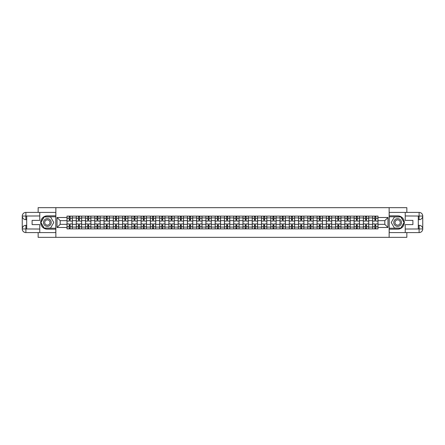 <?xml version="1.0" encoding="UTF-8"?>
<svg xmlns="http://www.w3.org/2000/svg" width="445" height="445" viewBox="0 0 445 445"><rect width="100%" height="100%" fill="white"/><g stroke="black" fill="none" stroke-linecap="round" stroke-linejoin="round"><path stroke-width="0.67" d="M38.159 232.59L38.159 237.341L406.841 237.341L406.841 232.59M406.841 212.41L406.841 207.659L38.159 207.659L38.159 212.41M76.273 228.88L76.273 217.928L72.357 217.928L72.357 228.88M72.357 217.928L72.357 216.12M76.273 217.928L76.273 216.12M81.619 216.12L81.619 228.88M85.535 228.88L85.535 216.12M90.88 216.12L90.88 228.88M94.796 228.88L94.796 216.12M100.142 216.12L100.142 228.88M104.058 228.88L104.058 216.12M109.403 216.12L109.403 228.88M113.319 228.88L113.319 216.12M118.665 216.12L118.665 228.88M122.581 228.88L122.581 216.12M127.926 216.12L127.926 228.88M131.842 228.88L131.842 216.12M137.188 216.12L137.188 228.88M141.104 228.88L141.104 216.12M146.45 216.12L146.45 228.88M150.365 228.88L150.365 216.12M155.711 216.12L155.711 228.88M159.627 228.88L159.627 216.12M164.973 216.12L164.973 228.88M168.889 228.88L168.889 216.12M174.234 216.12L174.234 228.88M178.15 228.88L178.15 216.12M183.496 216.12L183.496 228.88M187.412 228.88L187.412 216.12M192.757 216.12L192.757 228.88M196.673 228.88L196.673 216.12M202.019 216.12L202.019 228.88M205.935 228.88L205.935 216.12M211.28 216.12L211.28 228.88M215.196 228.88L215.196 216.12M220.542 216.12L220.542 228.88M224.458 228.88L224.458 216.12M229.804 216.12L229.804 228.88M233.72 228.88L233.72 216.12M239.065 216.12L239.065 228.88M242.981 228.88L242.981 216.12M248.327 216.12L248.327 228.88M252.243 228.88L252.243 216.12M257.588 216.12L257.588 228.88M261.504 228.88L261.504 216.12M266.85 216.12L266.85 228.88M270.766 228.88L270.766 216.12M276.111 216.12L276.111 228.88M280.027 228.88L280.027 216.12M285.373 216.12L285.373 228.88M289.289 228.88L289.289 216.12M294.635 216.12L294.635 228.88M298.55 228.88L298.55 216.12M303.896 216.12L303.896 228.88M307.812 228.88L307.812 216.12M313.158 216.12L313.158 228.88M317.074 228.88L317.074 216.12M322.419 216.12L322.419 228.88M326.335 228.88L326.335 216.12M331.681 216.12L331.681 228.88M335.597 228.88L335.597 216.12M340.942 216.12L340.942 228.88M344.858 228.88L344.858 216.12M350.204 216.12L350.204 228.88M354.12 228.88L354.12 216.12M359.465 216.12L359.465 228.88M363.381 228.88L363.381 216.12M368.727 216.12L368.727 228.88M372.643 228.88L372.643 216.12M372.643 224.341L368.727 224.341M363.381 224.341L359.465 224.341M354.12 224.341L350.204 224.341M344.858 224.341L340.942 224.341M335.597 224.341L331.681 224.341M326.335 224.341L322.419 224.341M317.074 224.341L313.158 224.341M307.812 224.341L303.896 224.341M298.55 224.341L294.635 224.341M289.289 224.341L285.373 224.341M280.027 224.341L276.111 224.341M270.766 224.341L266.85 224.341M261.504 224.341L257.588 224.341M252.243 224.341L248.327 224.341M242.981 224.341L239.065 224.341M233.72 224.341L229.804 224.341M224.458 224.341L220.542 224.341M215.196 224.341L211.28 224.341M205.935 224.341L202.019 224.341M196.673 224.341L192.757 224.341M187.412 224.341L183.496 224.341M178.15 224.341L174.234 224.341M168.889 224.341L164.973 224.341M159.627 224.341L155.711 224.341M150.365 224.341L146.45 224.341M141.104 224.341L137.188 224.341M131.842 224.341L127.926 224.341M122.581 224.341L118.665 224.341M113.319 224.341L109.403 224.341M104.058 224.341L100.142 224.341M94.796 224.341L90.88 224.341M85.535 224.341L81.619 224.341M76.273 224.341L72.357 224.341M372.643 220.659L368.727 220.659M363.381 220.659L359.465 220.659M354.12 220.659L350.204 220.659M344.858 220.659L340.942 220.659M335.597 220.659L331.681 220.659M326.335 220.659L322.419 220.659M317.074 220.659L313.158 220.659M307.812 220.659L303.896 220.659M298.55 220.659L294.635 220.659M289.289 220.659L285.373 220.659M280.027 220.659L276.111 220.659M270.766 220.659L266.85 220.659M261.504 220.659L257.588 220.659M252.243 220.659L248.327 220.659M242.981 220.659L239.065 220.659M233.72 220.659L229.804 220.659M224.458 220.659L220.542 220.659M215.196 220.659L211.28 220.659M205.935 220.659L202.019 220.659M196.673 220.659L192.757 220.659M187.412 220.659L183.496 220.659M178.15 220.659L174.234 220.659M168.889 220.659L164.973 220.659M159.627 220.659L155.711 220.659M150.365 220.659L146.45 220.659M141.104 220.659L137.188 220.659M131.842 220.659L127.926 220.659M122.581 220.659L118.665 220.659M113.319 220.659L109.403 220.659M104.058 220.659L100.142 220.659M94.796 220.659L90.88 220.659M85.535 220.659L81.619 220.659M76.273 220.659L72.357 220.659M60.186 224.341L67.011 224.341L67.011 220.659L60.186 220.659L60.186 224.341L57.038 227.49L57.038 217.51L67.011 217.51L67.011 220.659M377.989 220.659L377.989 224.341L384.814 224.341L384.814 220.659L377.989 220.659L377.989 216.12L67.011 216.12L67.011 217.51M377.989 217.51L387.962 217.51L387.962 227.49L377.989 227.49L377.989 224.341M67.011 224.341L67.011 228.88L377.989 228.88L377.989 227.49M67.011 227.49L57.038 227.49M389.147 237.341L389.147 207.659M55.853 237.341L55.853 207.659M70.16 227.99L69.209 227.99M69.209 217.01L70.16 217.01M79.421 227.99L78.47 227.99M78.47 217.01L79.421 217.01M88.683 227.99L87.732 227.99M87.732 217.01L88.683 217.01M97.945 227.99L96.993 227.99M96.993 217.01L97.945 217.01M107.206 227.99L106.255 227.99M106.255 217.01L107.206 217.01M116.468 227.99L115.516 227.99M115.516 217.01L116.468 217.01M125.729 227.99L124.778 227.99M124.778 217.01L125.729 217.01M134.991 227.99L134.04 227.99M134.04 217.01L134.991 217.01M144.252 227.99L143.301 227.99M143.301 217.01L144.252 217.01M153.514 227.99L152.563 227.99M152.563 217.01L153.514 217.01M162.775 227.99L161.824 227.99M161.824 217.01L162.775 217.01M172.037 227.99L171.086 227.99M171.086 217.01L172.037 217.01M181.299 227.99L180.347 227.99M180.347 217.01L181.299 217.01M190.56 227.99L189.609 227.99M189.609 217.01L190.56 217.01M199.822 227.99L198.87 227.99M198.87 217.01L199.822 217.01M209.083 227.99L208.132 227.99M208.132 217.01L209.083 217.01M218.345 227.99L217.394 227.99M217.394 217.01L218.345 217.01M227.606 227.99L226.655 227.99M226.655 217.01L227.606 217.01M236.868 227.99L235.917 227.99M235.917 217.01L236.868 217.01M246.13 227.99L245.178 227.99M245.178 217.01L246.13 217.01M255.391 227.99L254.44 227.99M254.44 217.01L255.391 217.01M264.653 227.99L263.701 227.99M263.701 217.01L264.653 217.01M273.914 227.99L272.963 227.99M272.963 217.01L273.914 217.01M283.176 227.99L282.225 227.99M282.225 217.01L283.176 217.01M292.437 227.99L291.486 227.99M291.486 217.01L292.437 217.01M301.699 227.99L300.748 227.99M300.748 217.01L301.699 217.01M310.96 227.99L310.009 227.99M310.009 217.01L310.96 217.01M320.222 227.99L319.271 227.99M319.271 217.01L320.222 217.01M329.484 227.99L328.532 227.99M328.532 217.01L329.484 217.01M338.745 227.99L337.794 227.99M337.794 217.01L338.745 217.01M348.007 227.99L347.055 227.99M347.055 217.01L348.007 217.01M357.268 227.99L356.317 227.99M356.317 217.01L357.268 217.01M366.53 227.99L365.579 227.99M365.579 217.01L366.53 217.01M375.791 227.99L374.84 227.99M374.84 217.01L375.791 217.01M57.038 217.51L60.186 220.659M384.814 224.341L387.962 227.49M384.814 220.659L387.962 217.51M72.329 228.88L72.329 221.104L70.16 221.104L70.16 216.12M69.209 216.12L69.209 221.104L67.045 221.104L67.045 216.12M72.329 221.104L72.329 216.12M67.045 228.88L67.045 223.896L69.209 223.896L69.209 228.88M70.16 228.88L70.16 223.896L72.329 223.896M69.209 219.797L70.16 219.797M67.045 223.896L67.045 221.104M70.16 225.203L69.209 225.203M70.16 228.113L69.209 228.113M69.209 225.971L70.16 225.971M70.16 219.029L69.209 219.029M69.209 216.887L70.16 216.887M26.7 219.68L25.899 219.68A3.649 3.649 0 0 1 22.25 216.059A3.649 3.649 0 0 1 25.899 212.41L55.792 212.41L55.792 215.819L47.365 215.819A6.681 6.681 0 0 0 40.684 222.5A6.681 6.681 0 0 0 47.365 229.181L55.792 229.181L55.792 232.59L25.899 232.59A3.649 3.649 0 0 1 22.25 228.941A3.649 3.649 0 0 1 25.899 225.32L26.7 225.32M55.792 229.181L55.792 215.819M39.766 212.41L39.766 220.392L32.107 220.392L32.107 224.608L39.766 224.608L39.766 232.59M25.899 219.68A3.649 3.649 0 0 1 22.25 216.059L25.81 216.031L25.899 219.68A3.649 3.649 0 0 1 22.25 216.059L22.25 228.941L39.766 229.03M25.899 229.03L25.899 232.59A3.649 3.649 0 0 1 22.25 228.941A3.649 3.649 0 0 1 25.899 225.32L25.899 228.88L26.7 228.88L26.7 216.12L25.899 216.12M55.792 216.771L44.055 216.771L40.745 222.5L44.055 228.229L55.792 228.229M418.3 225.32L419.101 225.32A3.649 3.649 0 0 1 422.75 228.941A3.649 3.649 0 0 1 419.101 232.59L389.208 232.59L389.208 229.181L397.635 229.181A6.681 6.681 0 0 0 404.316 222.5A6.681 6.681 0 0 0 397.635 215.819L389.208 215.819L389.208 212.41L419.101 212.41A3.649 3.649 0 0 1 422.75 216.059A3.649 3.649 0 0 1 419.101 219.68L418.3 219.68M389.208 215.819L389.208 229.181M405.234 232.59L405.234 224.608L412.893 224.608L412.893 220.392L405.234 220.392L405.234 212.41M419.101 225.32A3.649 3.649 0 0 1 422.75 228.941L419.19 228.969L419.101 225.32A3.649 3.649 0 0 1 422.75 228.941L422.75 216.059L405.234 215.97M419.101 215.97L419.101 212.41A3.649 3.649 0 0 1 422.75 216.059A3.649 3.649 0 0 1 419.101 219.68L419.101 216.12L418.3 216.12L418.3 228.88L419.101 228.88M389.208 228.229L400.945 228.229L404.255 222.5L400.945 216.771L389.208 216.771M43.504 222.5A3.86 3.86 0 0 0 47.365 226.36A3.86 3.86 0 0 0 51.22 222.5A3.86 3.86 0 0 0 47.365 218.64A3.86 3.86 0 0 0 43.504 222.5M44.723 222.5A2.642 2.642 0 0 0 47.365 225.142A2.642 2.642 0 0 0 50.007 222.5A2.642 2.642 0 0 0 47.365 219.858A2.642 2.642 0 0 0 44.723 222.5M50.569 216.949L53.773 222.5L50.569 228.051L44.161 228.051L40.951 222.5L44.161 216.949L50.569 216.949M393.781 222.5A3.86 3.86 0 0 0 397.635 226.36A3.86 3.86 0 0 0 401.496 222.5A3.86 3.86 0 0 0 397.635 218.64A3.86 3.86 0 0 0 393.781 222.5M394.993 222.5A2.642 2.642 0 0 0 397.635 225.142A2.642 2.642 0 0 0 400.278 222.5A2.642 2.642 0 0 0 397.635 219.858A2.642 2.642 0 0 0 394.993 222.5M400.839 216.949L404.049 222.5L400.839 228.051L394.431 228.051L391.227 222.5L394.431 216.949L400.839 216.949M81.591 228.88L81.591 221.104L79.421 221.104L79.421 216.12M78.47 216.12L78.47 221.104L76.306 221.104L76.306 216.12M81.591 221.104L81.591 216.12M76.306 228.88L76.306 223.896L78.47 223.896L78.47 228.88M79.421 228.88L79.421 223.896L81.591 223.896M78.47 219.797L79.421 219.797M76.306 223.896L76.306 221.104M79.421 225.203L78.47 225.203M79.421 228.113L78.47 228.113M78.47 225.971L79.421 225.971M79.421 219.029L78.47 219.029M78.47 216.887L79.421 216.887M90.852 228.88L90.852 221.104L88.683 221.104L88.683 216.12M87.732 216.12L87.732 221.104L85.568 221.104L85.568 216.12M90.852 221.104L90.852 216.12M85.568 228.88L85.568 223.896L87.732 223.896L87.732 228.88M88.683 228.88L88.683 223.896L90.852 223.896M87.732 219.797L88.683 219.797M85.568 223.896L85.568 221.104M88.683 225.203L87.732 225.203M88.683 228.113L87.732 228.113M87.732 225.971L88.683 225.971M88.683 219.029L87.732 219.029M87.732 216.887L88.683 216.887M100.114 228.88L100.114 221.104L97.945 221.104L97.945 216.12M96.993 216.12L96.993 221.104L94.829 221.104L94.829 216.12M100.114 221.104L100.114 216.12M94.829 228.88L94.829 223.896L96.993 223.896L96.993 228.88M97.945 228.88L97.945 223.896L100.114 223.896M96.993 219.797L97.945 219.797M94.829 223.896L94.829 221.104M97.945 225.203L96.993 225.203M97.945 228.113L96.993 228.113M96.993 225.971L97.945 225.971M97.945 219.029L96.993 219.029M96.993 216.887L97.945 216.887M109.375 228.88L109.375 221.104L107.206 221.104L107.206 216.12M106.255 216.12L106.255 221.104L104.091 221.104L104.091 216.12M109.375 221.104L109.375 216.12M104.091 228.88L104.091 223.896L106.255 223.896L106.255 228.88M107.206 228.88L107.206 223.896L109.375 223.896M106.255 219.797L107.206 219.797M104.091 223.896L104.091 221.104M107.206 225.203L106.255 225.203M107.206 228.113L106.255 228.113M106.255 225.971L107.206 225.971M107.206 219.029L106.255 219.029M106.255 216.887L107.206 216.887M118.637 228.88L118.637 221.104L116.468 221.104L116.468 216.12M115.516 216.12L115.516 221.104L113.353 221.104L113.353 216.12M118.637 221.104L118.637 216.12M113.353 228.88L113.353 223.896L115.516 223.896L115.516 228.88M116.468 228.88L116.468 223.896L118.637 223.896M115.516 219.797L116.468 219.797M113.353 223.896L113.353 221.104M116.468 225.203L115.516 225.203M116.468 228.113L115.516 228.113M115.516 225.971L116.468 225.971M116.468 219.029L115.516 219.029M115.516 216.887L116.468 216.887M127.899 228.88L127.899 221.104L125.729 221.104L125.729 216.12M124.778 216.12L124.778 221.104L122.614 221.104L122.614 216.12M127.899 221.104L127.899 216.12M122.614 228.88L122.614 223.896L124.778 223.896L124.778 228.88M125.729 228.88L125.729 223.896L127.899 223.896M124.778 219.797L125.729 219.797M122.614 223.896L122.614 221.104M125.729 225.203L124.778 225.203M125.729 228.113L124.778 228.113M124.778 225.971L125.729 225.971M125.729 219.029L124.778 219.029M124.778 216.887L125.729 216.887M137.16 228.88L137.16 221.104L134.991 221.104L134.991 216.12M134.04 216.12L134.04 221.104L131.876 221.104L131.876 216.12M137.16 221.104L137.16 216.12M131.876 228.88L131.876 223.896L134.04 223.896L134.04 228.88M134.991 228.88L134.991 223.896L137.16 223.896M134.04 219.797L134.991 219.797M131.876 223.896L131.876 221.104M134.991 225.203L134.04 225.203M134.991 228.113L134.04 228.113M134.04 225.971L134.991 225.971M134.991 219.029L134.04 219.029M134.04 216.887L134.991 216.887M146.422 228.88L146.422 221.104L144.252 221.104L144.252 216.12M143.301 216.12L143.301 221.104L141.137 221.104L141.137 216.12M146.422 221.104L146.422 216.12M141.137 228.88L141.137 223.896L143.301 223.896L143.301 228.88M144.252 228.88L144.252 223.896L146.422 223.896M143.301 219.797L144.252 219.797M141.137 223.896L141.137 221.104M144.252 225.203L143.301 225.203M144.252 228.113L143.301 228.113M143.301 225.971L144.252 225.971M144.252 219.029L143.301 219.029M143.301 216.887L144.252 216.887M155.683 228.88L155.683 221.104L153.514 221.104L153.514 216.12M152.563 216.12L152.563 221.104L150.399 221.104L150.399 216.12M155.683 221.104L155.683 216.12M150.399 228.88L150.399 223.896L152.563 223.896L152.563 228.88M153.514 228.88L153.514 223.896L155.683 223.896M152.563 219.797L153.514 219.797M150.399 223.896L150.399 221.104M153.514 225.203L152.563 225.203M153.514 228.113L152.563 228.113M152.563 225.971L153.514 225.971M153.514 219.029L152.563 219.029M152.563 216.887L153.514 216.887M164.945 228.88L164.945 221.104L162.775 221.104L162.775 216.12M161.824 216.12L161.824 221.104L159.66 221.104L159.66 216.12M164.945 221.104L164.945 216.12M159.66 228.88L159.66 223.896L161.824 223.896L161.824 228.88M162.775 228.88L162.775 223.896L164.945 223.896M161.824 219.797L162.775 219.797M159.66 223.896L159.66 221.104M162.775 225.203L161.824 225.203M162.775 228.113L161.824 228.113M161.824 225.971L162.775 225.971M162.775 219.029L161.824 219.029M161.824 216.887L162.775 216.887M174.206 228.88L174.206 221.104L172.037 221.104L172.037 216.12M171.086 216.12L171.086 221.104L168.922 221.104L168.922 216.12M174.206 221.104L174.206 216.12M168.922 228.88L168.922 223.896L171.086 223.896L171.086 228.88M172.037 228.88L172.037 223.896L174.206 223.896M171.086 219.797L172.037 219.797M168.922 223.896L168.922 221.104M172.037 225.203L171.086 225.203M172.037 228.113L171.086 228.113M171.086 225.971L172.037 225.971M172.037 219.029L171.086 219.029M171.086 216.887L172.037 216.887M183.468 228.88L183.468 221.104L181.299 221.104L181.299 216.12M180.347 216.12L180.347 221.104L178.184 221.104L178.184 216.12M183.468 221.104L183.468 216.12M178.184 228.88L178.184 223.896L180.347 223.896L180.347 228.88M181.299 228.88L181.299 223.896L183.468 223.896M180.347 219.797L181.299 219.797M178.184 223.896L178.184 221.104M181.299 225.203L180.347 225.203M181.299 228.113L180.347 228.113M180.347 225.971L181.299 225.971M181.299 219.029L180.347 219.029M180.347 216.887L181.299 216.887M192.724 228.88L192.724 221.104L190.56 221.104L190.56 216.12M189.609 216.12L189.609 221.104L187.445 221.104L187.445 216.12M192.724 221.104L192.724 216.12M187.445 228.88L187.445 223.896L189.609 223.896L189.609 228.88M190.56 228.88L190.56 223.896L192.724 223.896M189.609 219.797L190.56 219.797M187.445 223.896L187.445 221.104M190.56 225.203L189.609 225.203M190.56 228.113L189.609 228.113M189.609 225.971L190.56 225.971M190.56 219.029L189.609 219.029M189.609 216.887L190.56 216.887M201.986 228.88L201.986 221.104L199.822 221.104L199.822 216.12M198.87 216.12L198.87 221.104L196.707 221.104L196.707 216.12M201.986 221.104L201.986 216.12M196.707 228.88L196.707 223.896L198.87 223.896L198.87 228.88M199.822 228.88L199.822 223.896L201.986 223.896M198.87 219.797L199.822 219.797M196.707 223.896L196.707 221.104M199.822 225.203L198.87 225.203M199.822 228.113L198.87 228.113M198.87 225.971L199.822 225.971M199.822 219.029L198.87 219.029M198.87 216.887L199.822 216.887M211.247 228.88L211.247 221.104L209.083 221.104L209.083 216.12M208.132 216.12L208.132 221.104L205.968 221.104L205.968 216.12M211.247 221.104L211.247 216.12M205.968 228.88L205.968 223.896L208.132 223.896L208.132 228.88M209.083 228.88L209.083 223.896L211.247 223.896M208.132 219.797L209.083 219.797M205.968 223.896L205.968 221.104M209.083 225.203L208.132 225.203M209.083 228.113L208.132 228.113M208.132 225.971L209.083 225.971M209.083 219.029L208.132 219.029M208.132 216.887L209.083 216.887M220.509 228.88L220.509 221.104L218.345 221.104L218.345 216.12M217.394 216.12L217.394 221.104L215.23 221.104L215.23 216.12M220.509 221.104L220.509 216.12M215.23 228.88L215.23 223.896L217.394 223.896L217.394 228.88M218.345 228.88L218.345 223.896L220.509 223.896M217.394 219.797L218.345 219.797M215.23 223.896L215.23 221.104M218.345 225.203L217.394 225.203M218.345 228.113L217.394 228.113M217.394 225.971L218.345 225.971M218.345 219.029L217.394 219.029M217.394 216.887L218.345 216.887M229.77 228.88L229.77 221.104L227.606 221.104L227.606 216.12M226.655 216.12L226.655 221.104L224.491 221.104L224.491 216.12M229.77 221.104L229.77 216.12M224.491 228.88L224.491 223.896L226.655 223.896L226.655 228.88M227.606 228.88L227.606 223.896L229.77 223.896M226.655 219.797L227.606 219.797M224.491 223.896L224.491 221.104M227.606 225.203L226.655 225.203M227.606 228.113L226.655 228.113M226.655 225.971L227.606 225.971M227.606 219.029L226.655 219.029M226.655 216.887L227.606 216.887M239.032 228.88L239.032 221.104L236.868 221.104L236.868 216.12M235.917 216.12L235.917 221.104L233.753 221.104L233.753 216.12M239.032 221.104L239.032 216.12M233.753 228.88L233.753 223.896L235.917 223.896L235.917 228.88M236.868 228.88L236.868 223.896L239.032 223.896M235.917 219.797L236.868 219.797M233.753 223.896L233.753 221.104M236.868 225.203L235.917 225.203M236.868 228.113L235.917 228.113M235.917 225.971L236.868 225.971M236.868 219.029L235.917 219.029M235.917 216.887L236.868 216.887M248.293 228.88L248.293 221.104L246.13 221.104L246.13 216.12M245.178 216.12L245.178 221.104L243.014 221.104L243.014 216.12M248.293 221.104L248.293 216.12M243.014 228.88L243.014 223.896L245.178 223.896L245.178 228.88M246.13 228.88L246.13 223.896L248.293 223.896M245.178 219.797L246.13 219.797M243.014 223.896L243.014 221.104M246.13 225.203L245.178 225.203M246.13 228.113L245.178 228.113M245.178 225.971L246.13 225.971M246.13 219.029L245.178 219.029M245.178 216.887L246.13 216.887M257.555 228.88L257.555 221.104L255.391 221.104L255.391 216.12M254.44 216.12L254.44 221.104L252.276 221.104L252.276 216.12M257.555 221.104L257.555 216.12M252.276 228.88L252.276 223.896L254.44 223.896L254.44 228.88M255.391 228.88L255.391 223.896L257.555 223.896M254.44 219.797L255.391 219.797M252.276 223.896L252.276 221.104M255.391 225.203L254.44 225.203M255.391 228.113L254.44 228.113M254.44 225.971L255.391 225.971M255.391 219.029L254.44 219.029M254.44 216.887L255.391 216.887M266.816 228.88L266.816 221.104L264.653 221.104L264.653 216.12M263.701 216.12L263.701 221.104L261.532 221.104L261.532 216.12M266.816 221.104L266.816 216.12M261.532 228.88L261.532 223.896L263.701 223.896L263.701 228.88M264.653 228.88L264.653 223.896L266.816 223.896M263.701 219.797L264.653 219.797M261.532 223.896L261.532 221.104M264.653 225.203L263.701 225.203M264.653 228.113L263.701 228.113M263.701 225.971L264.653 225.971M264.653 219.029L263.701 219.029M263.701 216.887L264.653 216.887M276.078 228.88L276.078 221.104L273.914 221.104L273.914 216.12M272.963 216.12L272.963 221.104L270.794 221.104L270.794 216.12M276.078 221.104L276.078 216.12M270.794 228.88L270.794 223.896L272.963 223.896L272.963 228.88M273.914 228.88L273.914 223.896L276.078 223.896M272.963 219.797L273.914 219.797M270.794 223.896L270.794 221.104M273.914 225.203L272.963 225.203M273.914 228.113L272.963 228.113M272.963 225.971L273.914 225.971M273.914 219.029L272.963 219.029M272.963 216.887L273.914 216.887M285.34 228.88L285.34 221.104L283.176 221.104L283.176 216.12M282.225 216.12L282.225 221.104L280.055 221.104L280.055 216.12M285.34 221.104L285.34 216.12M280.055 228.88L280.055 223.896L282.225 223.896L282.225 228.88M283.176 228.88L283.176 223.896L285.34 223.896M282.225 219.797L283.176 219.797M280.055 223.896L280.055 221.104M283.176 225.203L282.225 225.203M283.176 228.113L282.225 228.113M282.225 225.971L283.176 225.971M283.176 219.029L282.225 219.029M282.225 216.887L283.176 216.887M294.601 228.88L294.601 221.104L292.437 221.104L292.437 216.12M291.486 216.12L291.486 221.104L289.317 221.104L289.317 216.12M294.601 221.104L294.601 216.12M289.317 228.88L289.317 223.896L291.486 223.896L291.486 228.88M292.437 228.88L292.437 223.896L294.601 223.896M291.486 219.797L292.437 219.797M289.317 223.896L289.317 221.104M292.437 225.203L291.486 225.203M292.437 228.113L291.486 228.113M291.486 225.971L292.437 225.971M292.437 219.029L291.486 219.029M291.486 216.887L292.437 216.887M303.863 228.88L303.863 221.104L301.699 221.104L301.699 216.12M300.748 216.12L300.748 221.104L298.578 221.104L298.578 216.12M303.863 221.104L303.863 216.12M298.578 228.88L298.578 223.896L300.748 223.896L300.748 228.88M301.699 228.88L301.699 223.896L303.863 223.896M300.748 219.797L301.699 219.797M298.578 223.896L298.578 221.104M301.699 225.203L300.748 225.203M301.699 228.113L300.748 228.113M300.748 225.971L301.699 225.971M301.699 219.029L300.748 219.029M300.748 216.887L301.699 216.887M313.124 228.88L313.124 221.104L310.96 221.104L310.96 216.12M310.009 216.12L310.009 221.104L307.84 221.104L307.84 216.12M313.124 221.104L313.124 216.12M307.84 228.88L307.84 223.896L310.009 223.896L310.009 228.88M310.96 228.88L310.96 223.896L313.124 223.896M310.009 219.797L310.96 219.797M307.84 223.896L307.84 221.104M310.96 225.203L310.009 225.203M310.96 228.113L310.009 228.113M310.009 225.971L310.96 225.971M310.96 219.029L310.009 219.029M310.009 216.887L310.96 216.887M322.386 228.88L322.386 221.104L320.222 221.104L320.222 216.12M319.271 216.12L319.271 221.104L317.101 221.104L317.101 216.12M322.386 221.104L322.386 216.12M317.101 228.88L317.101 223.896L319.271 223.896L319.271 228.88M320.222 228.88L320.222 223.896L322.386 223.896M319.271 219.797L320.222 219.797M317.101 223.896L317.101 221.104M320.222 225.203L319.271 225.203M320.222 228.113L319.271 228.113M319.271 225.971L320.222 225.971M320.222 219.029L319.271 219.029M319.271 216.887L320.222 216.887M331.647 228.88L331.647 221.104L329.484 221.104L329.484 216.12M328.532 216.12L328.532 221.104L326.363 221.104L326.363 216.12M331.647 221.104L331.647 216.12M326.363 228.88L326.363 223.896L328.532 223.896L328.532 228.88M329.484 228.88L329.484 223.896L331.647 223.896M328.532 219.797L329.484 219.797M326.363 223.896L326.363 221.104M329.484 225.203L328.532 225.203M329.484 228.113L328.532 228.113M328.532 225.971L329.484 225.971M329.484 219.029L328.532 219.029M328.532 216.887L329.484 216.887M340.909 228.88L340.909 221.104L338.745 221.104L338.745 216.12M337.794 216.12L337.794 221.104L335.625 221.104L335.625 216.12M340.909 221.104L340.909 216.12M335.625 228.88L335.625 223.896L337.794 223.896L337.794 228.88M338.745 228.88L338.745 223.896L340.909 223.896M337.794 219.797L338.745 219.797M335.625 223.896L335.625 221.104M338.745 225.203L337.794 225.203M338.745 228.113L337.794 228.113M337.794 225.971L338.745 225.971M338.745 219.029L337.794 219.029M337.794 216.887L338.745 216.887M350.171 228.88L350.171 221.104L348.007 221.104L348.007 216.12M347.055 216.12L347.055 221.104L344.886 221.104L344.886 216.12M350.171 221.104L350.171 216.12M344.886 228.88L344.886 223.896L347.055 223.896L347.055 228.88M348.007 228.88L348.007 223.896L350.171 223.896M347.055 219.797L348.007 219.797M344.886 223.896L344.886 221.104M348.007 225.203L347.055 225.203M348.007 228.113L347.055 228.113M347.055 225.971L348.007 225.971M348.007 219.029L347.055 219.029M347.055 216.887L348.007 216.887M359.432 228.88L359.432 221.104L357.268 221.104L357.268 216.12M356.317 216.12L356.317 221.104L354.148 221.104L354.148 216.12M359.432 221.104L359.432 216.12M354.148 228.88L354.148 223.896L356.317 223.896L356.317 228.88M357.268 228.88L357.268 223.896L359.432 223.896M356.317 219.797L357.268 219.797M354.148 223.896L354.148 221.104M357.268 225.203L356.317 225.203M357.268 228.113L356.317 228.113M356.317 225.971L357.268 225.971M357.268 219.029L356.317 219.029M356.317 216.887L357.268 216.887M368.694 228.88L368.694 221.104L366.53 221.104L366.53 216.12M365.579 216.12L365.579 221.104L363.409 221.104L363.409 216.12M368.694 221.104L368.694 216.12M363.409 228.88L363.409 223.896L365.579 223.896L365.579 228.88M366.53 228.88L366.53 223.896L368.694 223.896M365.579 219.797L366.53 219.797M363.409 223.896L363.409 221.104M366.53 225.203L365.579 225.203M366.53 228.113L365.579 228.113M365.579 225.971L366.53 225.971M366.53 219.029L365.579 219.029M365.579 216.887L366.53 216.887M377.955 228.88L377.955 221.104L375.791 221.104L375.791 216.12M374.84 216.12L374.84 221.104L372.671 221.104L372.671 216.12M377.955 221.104L377.955 216.12M372.671 228.88L372.671 223.896L374.84 223.896L374.84 228.88M375.791 228.88L375.791 223.896L377.955 223.896M374.84 219.797L375.791 219.797M372.671 223.896L372.671 221.104M375.791 225.203L374.84 225.203M375.791 228.113L374.84 228.113M374.84 225.971L375.791 225.971M375.791 219.029L374.84 219.029M374.84 216.887L375.791 216.887M363.381 217.928L359.465 217.928M354.12 217.928L350.204 217.928M344.858 217.928L340.942 217.928M335.597 217.928L331.681 217.928M326.335 217.928L322.419 217.928M317.074 217.928L313.158 217.928M307.812 217.928L303.896 217.928M298.55 217.928L294.635 217.928M289.289 217.928L285.373 217.928M280.027 217.928L276.111 217.928M270.766 217.928L266.85 217.928M261.504 217.928L257.588 217.928M252.243 217.928L248.327 217.928M242.981 217.928L239.065 217.928M233.72 217.928L229.804 217.928M224.458 217.928L220.542 217.928M215.196 217.928L211.28 217.928M205.935 217.928L202.019 217.928M196.673 217.928L192.757 217.928M187.412 217.928L183.496 217.928M178.15 217.928L174.234 217.928M168.889 217.928L164.973 217.928M159.627 217.928L155.711 217.928M150.365 217.928L146.45 217.928M141.104 217.928L137.188 217.928M131.842 217.928L127.926 217.928M122.581 217.928L118.665 217.928M113.319 217.928L109.403 217.928M104.058 217.928L100.142 217.928M94.796 217.928L90.88 217.928M85.535 217.928L81.619 217.928M372.643 217.928L368.727 217.928M363.381 227.072L359.465 227.072M354.12 227.072L350.204 227.072M344.858 227.072L340.942 227.072M335.597 227.072L331.681 227.072M326.335 227.072L322.419 227.072M317.074 227.072L313.158 227.072M307.812 227.072L303.896 227.072M298.55 227.072L294.635 227.072M289.289 227.072L285.373 227.072M280.027 227.072L276.111 227.072M270.766 227.072L266.85 227.072M261.504 227.072L257.588 227.072M252.243 227.072L248.327 227.072M242.981 227.072L239.065 227.072M233.72 227.072L229.804 227.072M224.458 227.072L220.542 227.072M215.196 227.072L211.28 227.072M205.935 227.072L202.019 227.072M196.673 227.072L192.757 227.072M187.412 227.072L183.496 227.072M178.15 227.072L174.234 227.072M168.889 227.072L164.973 227.072M159.627 227.072L155.711 227.072M150.365 227.072L146.45 227.072M141.104 227.072L137.188 227.072M131.842 227.072L127.926 227.072M122.581 227.072L118.665 227.072M113.319 227.072L109.403 227.072M104.058 227.072L100.142 227.072M94.796 227.072L90.88 227.072M85.535 227.072L81.619 227.072M76.273 227.072L72.357 227.072M372.643 227.072L368.727 227.072M72.329 218.167L70.16 218.167M69.209 218.167L67.045 218.167M69.209 218.245L67.045 218.245M69.209 226.755L67.045 226.755M69.209 226.833L67.045 226.833M72.329 226.833L70.16 226.833M72.329 218.245L70.16 218.245M72.329 226.755L70.16 226.755M39.766 215.97L25.816 216.031M22.25 228.941A3.649 3.649 0 0 1 25.899 225.32M22.25 216.059A3.649 3.649 0 0 1 25.899 212.41L25.899 215.97M405.234 229.03L419.184 228.969M422.75 216.059A3.649 3.649 0 0 1 419.101 219.68M422.75 228.941A3.649 3.649 0 0 1 419.101 232.59L419.101 229.03M81.591 218.167L79.421 218.167M78.47 218.167L76.306 218.167M78.47 218.245L76.306 218.245M78.47 226.755L76.306 226.755M78.47 226.833L76.306 226.833M81.591 226.833L79.421 226.833M81.591 218.245L79.421 218.245M81.591 226.755L79.421 226.755M90.852 218.167L88.683 218.167M87.732 218.167L85.568 218.167M87.732 218.245L85.568 218.245M87.732 226.755L85.568 226.755M87.732 226.833L85.568 226.833M90.852 226.833L88.683 226.833M90.852 218.245L88.683 218.245M90.852 226.755L88.683 226.755M100.114 218.167L97.945 218.167M96.993 218.167L94.829 218.167M96.993 218.245L94.829 218.245M96.993 226.755L94.829 226.755M96.993 226.833L94.829 226.833M100.114 226.833L97.945 226.833M100.114 218.245L97.945 218.245M100.114 226.755L97.945 226.755M109.375 218.167L107.206 218.167M106.255 218.167L104.091 218.167M106.255 218.245L104.091 218.245M106.255 226.755L104.091 226.755M106.255 226.833L104.091 226.833M109.375 226.833L107.206 226.833M109.375 218.245L107.206 218.245M109.375 226.755L107.206 226.755M118.637 218.167L116.468 218.167M115.516 218.167L113.353 218.167M115.516 218.245L113.353 218.245M115.516 226.755L113.353 226.755M115.516 226.833L113.353 226.833M118.637 226.833L116.468 226.833M118.637 218.245L116.468 218.245M118.637 226.755L116.468 226.755M127.899 218.167L125.729 218.167M124.778 218.167L122.614 218.167M124.778 218.245L122.614 218.245M124.778 226.755L122.614 226.755M124.778 226.833L122.614 226.833M127.899 226.833L125.729 226.833M127.899 218.245L125.729 218.245M127.899 226.755L125.729 226.755M137.16 218.167L134.991 218.167M134.04 218.167L131.876 218.167M134.04 218.245L131.876 218.245M134.04 226.755L131.876 226.755M134.04 226.833L131.876 226.833M137.16 226.833L134.991 226.833M137.16 218.245L134.991 218.245M137.16 226.755L134.991 226.755M146.422 218.167L144.252 218.167M143.301 218.167L141.137 218.167M143.301 218.245L141.137 218.245M143.301 226.755L141.137 226.755M143.301 226.833L141.137 226.833M146.422 226.833L144.252 226.833M146.422 218.245L144.252 218.245M146.422 226.755L144.252 226.755M155.683 218.167L153.514 218.167M152.563 218.167L150.399 218.167M152.563 218.245L150.399 218.245M152.563 226.755L150.399 226.755M152.563 226.833L150.399 226.833M155.683 226.833L153.514 226.833M155.683 218.245L153.514 218.245M155.683 226.755L153.514 226.755M164.945 218.167L162.775 218.167M161.824 218.167L159.66 218.167M161.824 218.245L159.66 218.245M161.824 226.755L159.66 226.755M161.824 226.833L159.66 226.833M164.945 226.833L162.775 226.833M164.945 218.245L162.775 218.245M164.945 226.755L162.775 226.755M174.206 218.167L172.037 218.167M171.086 218.167L168.922 218.167M171.086 218.245L168.922 218.245M171.086 226.755L168.922 226.755M171.086 226.833L168.922 226.833M174.206 226.833L172.037 226.833M174.206 218.245L172.037 218.245M174.206 226.755L172.037 226.755M183.468 218.167L181.299 218.167M180.347 218.167L178.184 218.167M180.347 218.245L178.184 218.245M180.347 226.755L178.184 226.755M180.347 226.833L178.184 226.833M183.468 226.833L181.299 226.833M183.468 218.245L181.299 218.245M183.468 226.755L181.299 226.755M192.724 218.167L190.56 218.167M189.609 218.167L187.445 218.167M189.609 218.245L187.445 218.245M189.609 226.755L187.445 226.755M189.609 226.833L187.445 226.833M192.724 226.833L190.56 226.833M192.724 218.245L190.56 218.245M192.724 226.755L190.56 226.755M201.986 218.167L199.822 218.167M198.87 218.167L196.707 218.167M198.87 218.245L196.707 218.245M198.87 226.755L196.707 226.755M198.87 226.833L196.707 226.833M201.986 226.833L199.822 226.833M201.986 218.245L199.822 218.245M201.986 226.755L199.822 226.755M211.247 218.167L209.083 218.167M208.132 218.167L205.968 218.167M208.132 218.245L205.968 218.245M208.132 226.755L205.968 226.755M208.132 226.833L205.968 226.833M211.247 226.833L209.083 226.833M211.247 218.245L209.083 218.245M211.247 226.755L209.083 226.755M220.509 218.167L218.345 218.167M217.394 218.167L215.23 218.167M217.394 218.245L215.23 218.245M217.394 226.755L215.23 226.755M217.394 226.833L215.23 226.833M220.509 226.833L218.345 226.833M220.509 218.245L218.345 218.245M220.509 226.755L218.345 226.755M229.77 218.167L227.606 218.167M226.655 218.167L224.491 218.167M226.655 218.245L224.491 218.245M226.655 226.755L224.491 226.755M226.655 226.833L224.491 226.833M229.77 226.833L227.606 226.833M229.77 218.245L227.606 218.245M229.77 226.755L227.606 226.755M239.032 218.167L236.868 218.167M235.917 218.167L233.753 218.167M235.917 218.245L233.753 218.245M235.917 226.755L233.753 226.755M235.917 226.833L233.753 226.833M239.032 226.833L236.868 226.833M239.032 218.245L236.868 218.245M239.032 226.755L236.868 226.755M248.293 218.167L246.13 218.167M245.178 218.167L243.014 218.167M245.178 218.245L243.014 218.245M245.178 226.755L243.014 226.755M245.178 226.833L243.014 226.833M248.293 226.833L246.13 226.833M248.293 218.245L246.13 218.245M248.293 226.755L246.13 226.755M257.555 218.167L255.391 218.167M254.44 218.167L252.276 218.167M254.44 218.245L252.276 218.245M254.44 226.755L252.276 226.755M254.44 226.833L252.276 226.833M257.555 226.833L255.391 226.833M257.555 218.245L255.391 218.245M257.555 226.755L255.391 226.755M266.816 218.167L264.653 218.167M263.701 218.167L261.532 218.167M263.701 218.245L261.532 218.245M263.701 226.755L261.532 226.755M263.701 226.833L261.532 226.833M266.816 226.833L264.653 226.833M266.816 218.245L264.653 218.245M266.816 226.755L264.653 226.755M276.078 218.167L273.914 218.167M272.963 218.167L270.794 218.167M272.963 218.245L270.794 218.245M272.963 226.755L270.794 226.755M272.963 226.833L270.794 226.833M276.078 226.833L273.914 226.833M276.078 218.245L273.914 218.245M276.078 226.755L273.914 226.755M285.34 218.167L283.176 218.167M282.225 218.167L280.055 218.167M282.225 218.245L280.055 218.245M282.225 226.755L280.055 226.755M282.225 226.833L280.055 226.833M285.34 226.833L283.176 226.833M285.34 218.245L283.176 218.245M285.34 226.755L283.176 226.755M294.601 218.167L292.437 218.167M291.486 218.167L289.317 218.167M291.486 218.245L289.317 218.245M291.486 226.755L289.317 226.755M291.486 226.833L289.317 226.833M294.601 226.833L292.437 226.833M294.601 218.245L292.437 218.245M294.601 226.755L292.437 226.755M303.863 218.167L301.699 218.167M300.748 218.167L298.578 218.167M300.748 218.245L298.578 218.245M300.748 226.755L298.578 226.755M300.748 226.833L298.578 226.833M303.863 226.833L301.699 226.833M303.863 218.245L301.699 218.245M303.863 226.755L301.699 226.755M313.124 218.167L310.96 218.167M310.009 218.167L307.84 218.167M310.009 218.245L307.84 218.245M310.009 226.755L307.84 226.755M310.009 226.833L307.84 226.833M313.124 226.833L310.96 226.833M313.124 218.245L310.96 218.245M313.124 226.755L310.96 226.755M322.386 218.167L320.222 218.167M319.271 218.167L317.101 218.167M319.271 218.245L317.101 218.245M319.271 226.755L317.101 226.755M319.271 226.833L317.101 226.833M322.386 226.833L320.222 226.833M322.386 218.245L320.222 218.245M322.386 226.755L320.222 226.755M331.647 218.167L329.484 218.167M328.532 218.167L326.363 218.167M328.532 218.245L326.363 218.245M328.532 226.755L326.363 226.755M328.532 226.833L326.363 226.833M331.647 226.833L329.484 226.833M331.647 218.245L329.484 218.245M331.647 226.755L329.484 226.755M340.909 218.167L338.745 218.167M337.794 218.167L335.625 218.167M337.794 218.245L335.625 218.245M337.794 226.755L335.625 226.755M337.794 226.833L335.625 226.833M340.909 226.833L338.745 226.833M340.909 218.245L338.745 218.245M340.909 226.755L338.745 226.755M350.171 218.167L348.007 218.167M347.055 218.167L344.886 218.167M347.055 218.245L344.886 218.245M347.055 226.755L344.886 226.755M347.055 226.833L344.886 226.833M350.171 226.833L348.007 226.833M350.171 218.245L348.007 218.245M350.171 226.755L348.007 226.755M359.432 218.167L357.268 218.167M356.317 218.167L354.148 218.167M356.317 218.245L354.148 218.245M356.317 226.755L354.148 226.755M356.317 226.833L354.148 226.833M359.432 226.833L357.268 226.833M359.432 218.245L357.268 218.245M359.432 226.755L357.268 226.755M368.694 218.167L366.53 218.167M365.579 218.167L363.409 218.167M365.579 218.245L363.409 218.245M365.579 226.755L363.409 226.755M365.579 226.833L363.409 226.833M368.694 226.833L366.53 226.833M368.694 218.245L366.53 218.245M368.694 226.755L366.53 226.755M377.955 218.167L375.791 218.167M374.84 218.167L372.671 218.167M374.84 218.245L372.671 218.245M374.84 226.755L372.671 226.755M374.84 226.833L372.671 226.833M377.955 226.833L375.791 226.833M377.955 218.245L375.791 218.245M377.955 226.755L375.791 226.755"/></g></svg>
